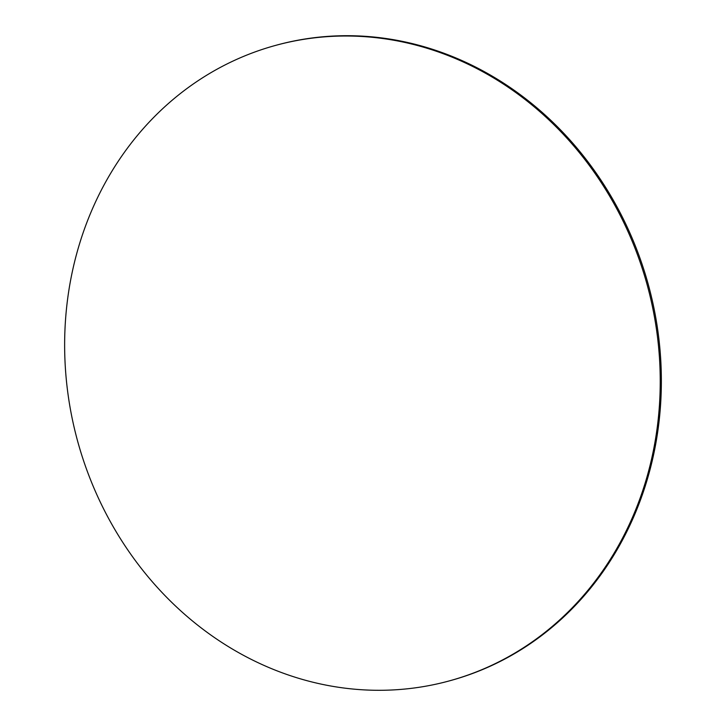 <?xml version="1.0" encoding="UTF-8"?>
<svg xmlns="http://www.w3.org/2000/svg" width="726" height="726" viewBox="0 0 726 726"><rect width="100%" height="100%" fill="white"/><g stroke="black" fill="none" stroke-linecap="round" stroke-linejoin="round"><path stroke-width="1.09" d="M634.288 246.423A329.404 295.31 -105.3 0 0 275.354 45.466A329.404 295.31 -105.3 0 0 90.587 479.886A329.404 295.31 -105.3 0 0 449.512 680.843A329.404 295.31 -105.3 0 0 634.288 246.423M449.512 680.843L450.646 680.534A329.404 295.31 -105.3 0 0 635.413 246.114A329.404 295.31 -105.3 0 0 276.488 45.157L275.354 45.466"/></g></svg>
